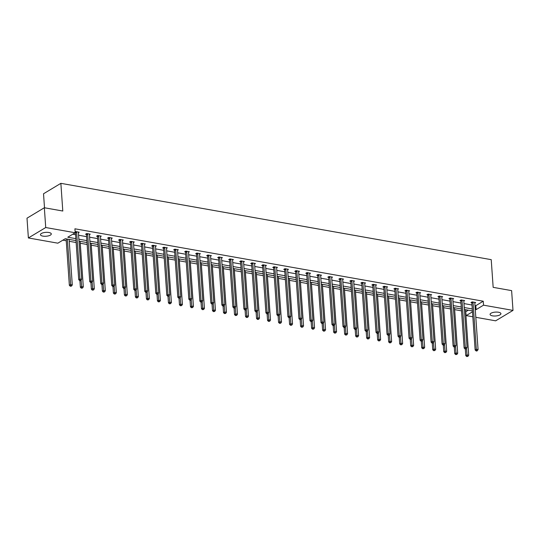 <?xml version="1.0" encoding="UTF-8"?>
<svg xmlns="http://www.w3.org/2000/svg" width="540" height="540" viewBox="0 0 540 540"><rect width="100%" height="100%" fill="white"/><g stroke="black" fill="none" stroke-linecap="round" stroke-linejoin="round"><path stroke-width="0.81" d="M48.877 232.504A5.434 1.944 -4 0 1 51.3 233.928A5.434 1.944 -4 0 1 48.499 235.852A5.434 1.944 -4 0 1 42.876 236.108A5.434 1.944 -4 0 1 40.453 234.684A5.434 1.944 -4 0 1 43.254 232.76A5.434 1.944 -4 0 1 48.877 232.504M498.508 312.242A5.434 1.944 -4 0 1 500.924 313.666A5.434 1.944 -4 0 1 498.13 315.59A5.434 1.944 -4 0 1 492.507 315.853A5.434 1.944 -4 0 1 490.084 314.422A5.434 1.944 -4 0 1 492.885 312.505A5.434 1.944 -4 0 1 498.508 312.242M44.503 207.779L43.524 193.766L60.865 183.337L491.225 259.659L493.162 287.348L511.616 290.621L513 310.392L495.659 320.828L475.821 317.304M472.817 316.778L466.189 315.596L472.473 311.823M465.656 311.6L466.189 315.596M62.87 240.165L66.245 240.766M69.242 241.299L76.133 242.521M80.258 243.25L87.142 244.472M91.267 245.201L98.159 246.422M102.276 247.158L109.168 248.38M113.292 249.109L120.177 250.331M124.301 251.06L131.193 252.281M135.311 253.017L142.202 254.239M146.327 254.968L153.212 256.19M157.336 256.918L164.221 258.14M168.345 258.869L175.237 260.091M179.354 260.827L186.246 262.049M190.37 262.778L197.255 263.999M201.38 264.728L208.271 265.95M212.389 266.686L219.281 267.908M223.405 268.637L230.29 269.858M234.414 270.587L241.306 271.809M245.423 272.545L252.315 273.767M256.439 274.496L263.324 275.717M267.449 276.446L274.34 277.668M278.458 278.397L285.35 279.619M289.474 280.354L296.359 281.576M300.483 282.305L307.375 283.527M311.492 284.256L318.384 285.478M322.508 286.214L329.393 287.435M333.518 288.164L340.403 289.386M344.527 290.115L351.419 291.337M355.536 292.072L362.428 293.294M366.552 294.023L373.437 295.245M377.561 295.974L384.453 297.196M388.57 297.925L395.462 299.147M399.587 299.882L406.471 301.104M410.596 301.833L417.488 303.055M421.605 303.784L428.497 305.006M432.621 305.741L439.506 306.963M443.63 307.692L450.522 308.914M454.639 309.643L461.531 310.865M75.998 240.617L65.279 238.714L57.854 243.182L28.384 237.958L45.724 227.529L75.195 232.754L67.763 237.222L75.863 238.66M45.724 227.529L44.341 207.751L27 218.18L28.384 237.958M89.424 234.671L90.261 234.164L86.731 233.537L85.556 234.245L86.346 234.38M111.443 238.572L112.28 238.073L108.749 237.445L107.582 238.147L108.371 238.288M133.468 242.48L134.305 241.974L130.775 241.353L129.6 242.055L130.39 242.197M155.493 246.382L156.33 245.882L152.8 245.255L151.625 245.963L152.415 246.098M177.512 250.29L178.349 249.784L174.818 249.163L173.65 249.865L174.44 250.007M199.537 254.198L200.374 253.692L196.844 253.064L195.669 253.773L196.459 253.908M221.562 258.1L222.392 257.6L218.869 256.973L217.694 257.675L218.484 257.816M243.581 262.008L244.418 261.502L240.887 260.881L239.72 261.583L240.509 261.725M265.606 265.91L266.443 265.41L262.913 264.782L261.738 265.491L262.528 265.626M287.624 269.818L288.461 269.312L284.931 268.691L283.763 269.393L284.553 269.534M309.65 273.726L310.487 273.22L306.956 272.592L305.782 273.301L306.572 273.443M331.675 277.627L332.512 277.128L328.982 276.5L327.807 277.202L328.597 277.344M353.693 281.536L354.53 281.029L351 280.409L349.832 281.111L350.622 281.252M375.719 285.437L376.556 284.938L373.025 284.31L371.851 285.019L372.64 285.154M397.744 289.346L398.574 288.846L395.05 288.218L393.876 288.92L394.666 289.062M419.762 293.254L420.599 292.748L417.069 292.12L415.901 292.829L416.691 292.97M441.788 297.155L442.625 296.656L439.094 296.028L437.92 296.73L438.71 296.872M463.806 301.064L464.643 300.557L461.113 299.936L459.945 300.638L460.735 300.78M72.778 234.205L75.587 234.704M78.59 235.231L86.596 236.655M89.6 237.188L97.612 238.606M100.609 239.139L108.621 240.563M111.625 241.09L119.63 242.514M122.634 243.047L130.646 244.465M133.643 244.998L141.656 246.416M144.653 246.949L152.665 248.373M155.669 248.906L163.681 250.324M166.678 250.857L174.69 252.275M177.687 252.808L185.699 254.232M188.703 254.759L196.709 256.183M199.712 256.716L207.725 258.134M210.722 258.667L218.734 260.091M221.738 260.618L229.743 262.042M232.747 262.575L240.759 263.993M243.756 264.526L251.768 265.943M254.772 266.476L262.778 267.901M265.781 268.434L273.793 269.851M276.791 270.385L284.803 271.802M287.807 272.336L295.812 273.76M298.816 274.293L306.828 275.711M309.825 276.244L317.837 277.661M320.834 278.195L328.847 279.619M331.85 280.145L339.856 281.57M342.86 282.103L350.872 283.52M353.869 284.054L361.881 285.471M364.885 286.004L372.89 287.429M375.894 287.962L383.906 289.379M386.903 289.913L394.916 291.33M397.919 291.863L405.925 293.288M408.929 293.821L416.941 295.238M419.938 295.772L427.95 297.189M430.954 297.722L438.959 299.147M441.963 299.673L449.975 301.097M452.972 301.631L460.985 303.048M463.988 303.581L471.994 305.006M474.998 305.532L475.828 305.681L483.253 301.212L74.918 228.798L75.195 232.754M474.822 303.014L475.659 302.515L472.129 301.887L470.954 302.589L471.744 302.731M452.797 299.113L453.634 298.607L450.104 297.979L448.936 298.688L449.726 298.822M430.772 295.204L431.608 294.698L428.078 294.077L426.911 294.779L427.7 294.921M408.753 291.296L409.59 290.797L406.06 290.169L404.885 290.878L405.675 291.013M386.728 287.395L387.565 286.889L384.035 286.261L382.867 286.969L383.656 287.111M364.709 283.487L365.539 282.987L362.016 282.359L360.842 283.061L361.631 283.203M342.684 279.585L343.521 279.079L339.991 278.451L338.816 279.16L339.606 279.295M320.659 275.677L321.496 275.171L317.966 274.55L316.798 275.252L317.588 275.393M298.64 271.769L299.477 271.269L295.947 270.641L294.773 271.343L295.562 271.485M276.615 267.867L277.452 267.361L273.922 266.733L272.754 267.442L273.544 267.584M254.59 263.959L255.427 263.459L251.903 262.832L250.729 263.534L251.519 263.675M232.571 260.05L233.408 259.551L229.878 258.923L228.704 259.632L229.493 259.767M210.546 256.149L211.383 255.643L207.853 255.022L206.685 255.724L207.475 255.866M188.528 252.241L189.358 251.741L185.834 251.114L184.66 251.816L185.45 251.957M166.502 248.339L167.339 247.833L163.809 247.205L162.635 247.914L163.424 248.056M144.477 244.431L145.314 243.931L141.784 243.304L140.616 244.006L141.406 244.148M122.459 240.523L123.296 240.023L119.765 239.396L118.591 240.104L119.381 240.239M100.433 236.621L101.27 236.115L97.74 235.494L96.572 236.196L97.362 236.338M78.408 232.713L79.245 232.214L75.722 231.586L75.134 231.937L75.384 232.551A0.851 0.648 59 0 1 75.458 232.862L78.732 279.686L79.907 278.984L76.626 232.153A0.851 0.648 59 0 0 76.559 231.849L76.505 231.728M44.341 207.751L62.795 211.025L60.865 183.337M483.253 301.212L483.53 305.168L513 310.392M472.412 310.919L464.4 309.494M461.396 308.961L453.384 307.544M450.387 307.01L442.375 305.593M439.378 305.06L431.365 303.635M428.362 303.102L420.356 301.685M417.353 301.151L409.34 299.734M406.343 299.201L398.331 297.776M395.327 297.25L387.322 295.826M384.318 295.292L376.306 293.875M373.309 293.341L365.296 291.924M362.293 291.391L354.287 289.966M351.284 289.433L343.271 288.016M340.274 287.483L332.262 286.065M329.258 285.532L321.253 284.108M318.249 283.574L310.237 282.157M307.24 281.624L299.228 280.206M296.231 279.673L288.218 278.249M285.215 277.722L277.202 276.298M274.205 275.765L266.193 274.347M263.196 273.814L255.184 272.39M252.18 271.863L244.175 270.439M241.171 269.906L233.159 268.488M230.162 267.955L222.149 266.537M219.146 266.004L211.14 264.58M208.136 264.047L200.124 262.629M197.127 262.096L189.115 260.678M186.111 260.145L178.106 258.721M175.102 258.194L167.09 256.77M164.093 256.237L156.08 254.819M153.077 254.286L145.071 252.862M142.067 252.335L134.055 250.911M131.058 250.378L123.046 248.96M120.049 248.427L112.037 247.01M109.033 246.476L101.02 245.052M98.024 244.519L90.011 243.101M87.014 242.568L79.002 241.151M475.274 309.488L476.105 309.636L483.53 305.168M78.867 239.186L86.873 240.611M89.876 241.144L97.889 242.561M100.886 243.095L108.898 244.512M111.895 245.045L119.907 246.47M122.911 247.003L130.923 248.42M133.92 248.954L141.932 250.371M144.929 250.904L152.942 252.329M155.945 252.862L163.951 254.279M166.955 254.813L174.967 256.23M177.964 256.763L185.976 258.188M188.98 258.714L196.985 260.138M199.989 260.672L208.001 262.089M210.998 262.622L219.011 264.047M222.014 264.573L230.02 265.997M233.024 266.531L241.036 267.948M244.033 268.481L252.045 269.899M255.049 270.432L263.054 271.856M266.058 272.39L274.07 273.807M277.067 274.34L285.079 275.758M288.077 276.291L296.089 277.715M299.093 278.242L307.105 279.666M310.102 280.199L318.114 281.617M321.111 282.15L329.123 283.574M332.127 284.101L340.132 285.525M343.136 286.058L351.149 287.476M354.146 288.009L362.158 289.426M365.162 289.96L373.167 291.384M376.171 291.917L384.183 293.335M387.18 293.868L395.192 295.286M398.196 295.819L406.202 297.243M409.205 297.776L417.218 299.194M420.214 299.727L428.227 301.144M431.231 301.678L439.236 303.102M442.24 303.629L450.252 305.053M453.249 305.586L461.261 307.004M464.258 307.537L472.271 308.961M465.912 311.641L468.329 310.19M475.828 305.681L476.105 309.636M473.04 302.454L471.865 303.156L475.139 349.988L476.314 349.286L473.04 302.454A0.851 0.648 59 0 0 472.966 302.15L472.919 302.029M476.564 350.622L476.091 350.899L476.8 351.027L477.265 350.744L476.564 350.622L476.314 349.286L478.076 349.596L474.802 302.765A0.851 0.648 59 0 1 474.836 302.481L474.869 302.373M471.865 303.156A0.851 0.648 59 0 0 471.798 302.852L471.548 302.238M475.139 349.988L476.091 350.899M477.265 350.744L478.076 349.596M465.305 348.988L465.77 355.631L466.938 354.922L468.707 355.239L465.521 309.697M466.486 348.462L467.188 356.258L466.722 356.542L467.897 356.38L467.188 356.258M468.707 355.239L467.897 356.38M466.722 356.542L465.77 355.631M462.024 300.503L460.856 301.205L464.13 348.037L465.305 347.335L462.024 300.503A0.851 0.648 59 0 0 461.957 300.2L461.902 300.071M465.554 348.664L465.082 348.948L466.256 348.793L465.554 348.664L465.305 347.335L467.066 347.645L463.793 300.814A0.851 0.648 59 0 1 463.82 300.53L463.853 300.422M460.856 301.205A0.851 0.648 59 0 0 460.782 300.901L460.532 300.281M464.13 348.037L465.082 348.948M466.256 348.793L467.066 347.645M451.015 298.546L449.847 299.255L453.121 346.086L454.288 345.377L451.015 298.546A0.851 0.648 59 0 0 450.94 298.242L450.893 298.121M454.538 346.714L454.073 346.997L455.247 346.842L454.538 346.714L454.288 345.377L456.057 345.695L452.783 298.863A0.851 0.648 59 0 1 452.81 298.573L452.844 298.465M449.847 299.255A0.851 0.648 59 0 0 449.773 298.951L449.523 298.33M453.121 346.086L454.073 346.997M455.247 346.842L456.057 345.695M454.295 347.038L454.754 353.673L455.929 352.971L457.69 353.281L454.511 307.739M455.476 346.511L456.179 354.308L455.713 354.584L456.887 354.429L456.179 354.308M457.69 353.281L456.887 354.429M455.713 354.584L454.754 353.673M443.279 345.08L443.745 351.722L444.92 351.02L446.681 351.331L443.495 305.788M444.467 344.56L445.169 352.35L444.697 352.633L445.871 352.478L445.169 352.35M446.681 351.331L445.871 352.478M444.697 352.633L443.745 351.722M440.006 296.595L438.831 297.304L442.105 344.135L443.279 343.426L440.006 296.595A0.851 0.648 59 0 0 439.931 296.291L439.884 296.17M443.529 344.763L443.063 345.04L443.765 345.168L444.238 344.885L443.529 344.763L443.279 343.426L445.041 343.737L441.767 296.906A0.851 0.648 59 0 1 441.801 296.622L441.835 296.514M438.831 297.304A0.851 0.648 59 0 0 438.764 296.993L438.514 296.379M442.105 344.135L443.063 345.04M444.238 344.885L445.041 343.737M432.27 343.13L432.736 349.772L433.904 349.063L435.672 349.38L432.486 303.838M433.451 342.603L434.153 350.399L433.688 350.683L434.862 350.527L434.153 350.399M435.672 349.38L434.862 350.527M433.688 350.683L432.736 349.772M428.99 294.644L427.822 295.346L431.096 342.178L432.27 341.476L428.99 294.644A0.851 0.648 59 0 0 428.922 294.341L428.868 294.212M432.52 342.806L432.047 343.089L433.222 342.934L432.52 342.806L432.27 341.476L434.032 341.786L430.758 294.955A0.851 0.648 59 0 1 430.785 294.671L430.819 294.563M427.822 295.346A0.851 0.648 59 0 0 427.748 295.043L427.498 294.428M431.096 342.178L432.047 343.089M433.222 342.934L434.032 341.786M421.261 341.179L421.72 347.814L422.894 347.112L424.656 347.423L421.477 301.88M422.442 340.652L423.144 348.449L422.678 348.725L423.853 348.57L423.144 348.449M424.656 347.423L423.853 348.57M422.678 348.725L421.72 347.814M417.98 292.694L416.812 293.396L420.086 340.227L421.254 339.518L417.98 292.694A0.851 0.648 59 0 0 417.913 292.383L417.859 292.262M421.504 340.855L421.038 341.138L422.213 340.983L421.504 340.855L421.254 339.518L423.023 339.836L419.749 293.004A0.851 0.648 59 0 1 419.776 292.714L419.81 292.606M416.812 293.396A0.851 0.648 59 0 0 416.738 293.092L416.488 292.471M420.086 340.227L421.038 341.138M422.213 340.983L423.023 339.836M410.245 339.221L410.711 345.863L411.885 345.161L413.647 345.472L410.461 299.93M411.433 338.702L412.135 346.491L411.662 346.775L412.837 346.619L412.135 346.491M413.647 345.472L412.837 346.619M411.662 346.775L410.711 345.863M406.971 290.736L405.796 291.445L409.07 338.276L410.245 337.568L406.971 290.736A0.851 0.648 59 0 0 406.897 290.432L406.85 290.311M410.495 338.904L410.029 339.188L410.731 339.309L411.203 339.026L410.495 338.904L410.245 337.568L412.007 337.885L408.733 291.053A0.851 0.648 59 0 1 408.767 290.763L408.8 290.655M405.796 291.445A0.851 0.648 59 0 0 405.729 291.141L405.479 290.52M409.07 338.276L410.029 339.188M411.203 339.026L412.007 337.885M399.236 337.271L399.701 343.913L400.869 343.204L402.638 343.521L399.452 297.979M400.417 336.751L401.119 344.54L400.653 344.824L401.827 344.669L401.119 344.54M402.638 343.521L401.827 344.669M400.653 344.824L399.701 343.913M395.962 288.785L394.787 289.487L398.061 336.319L399.236 335.617L395.962 288.785A0.851 0.648 59 0 0 395.888 288.482L395.84 288.36M399.485 336.947L399.013 337.23L400.187 337.075L399.485 336.947L399.236 335.617L400.997 335.927L397.724 289.096A0.851 0.648 59 0 1 397.751 288.812L397.784 288.704M394.787 289.487A0.851 0.648 59 0 0 394.713 289.184L394.463 288.569M398.061 336.319L399.013 337.23M400.187 337.075L400.997 335.927M388.226 335.32L388.685 341.962L389.86 341.253L391.628 341.57L388.442 296.028M389.408 334.793L390.11 342.59L389.644 342.873L390.818 342.711L390.11 342.59M391.628 341.57L390.818 342.711M389.644 342.873L388.685 341.962M384.946 286.834L383.778 287.537L387.052 334.368L388.22 333.666L384.946 286.834A0.851 0.648 59 0 0 384.878 286.531L384.824 286.403M388.469 334.996L388.004 335.279L389.178 335.124L388.469 334.996L388.22 333.666L389.988 333.976L386.714 287.145A0.851 0.648 59 0 1 386.741 286.862L386.775 286.747M383.778 287.537A0.851 0.648 59 0 0 383.704 287.233L383.454 286.612M387.052 334.368L388.004 335.279M389.178 335.124L389.988 333.976M377.21 333.362L377.676 340.004L378.851 339.302L380.612 339.613L377.426 294.071M378.398 332.843L379.1 340.632L378.628 340.916L379.802 340.76L379.1 340.632M380.612 339.613L379.802 340.76M378.628 340.916L377.676 340.004M373.937 284.877L372.762 285.586L376.036 332.417L377.21 331.709L373.937 284.877A0.851 0.648 59 0 0 373.862 284.573L373.815 284.452M377.46 333.045L376.994 333.329L377.696 333.45L378.169 333.166L377.46 333.045L377.21 331.709L378.972 332.026L375.698 285.194A0.851 0.648 59 0 1 375.732 284.904L375.766 284.796M372.762 285.586A0.851 0.648 59 0 0 372.695 285.282L372.445 284.661M376.036 332.417L376.994 333.329M378.169 333.166L378.972 332.026M362.927 282.926L361.753 283.628L365.026 330.46L366.201 329.758L362.927 282.926A0.851 0.648 59 0 0 362.853 282.623L362.806 282.501M366.451 331.094L365.978 331.371L366.687 331.499L367.153 331.216L366.451 331.094L366.201 329.758L367.963 330.068L364.689 283.237A0.851 0.648 59 0 1 364.723 282.953L364.757 282.845M361.753 283.628A0.851 0.648 59 0 0 361.679 283.325L361.429 282.71M365.026 330.46L365.978 331.371M367.153 331.216L367.963 330.068M351.911 280.976L350.744 281.678L354.017 328.509L355.185 327.807L351.911 280.976A0.851 0.648 59 0 0 351.844 280.672L351.79 280.543M355.435 329.137L354.969 329.42L355.678 329.549L356.144 329.265L355.435 329.137L355.185 327.807L356.954 328.118L353.68 281.286A0.851 0.648 59 0 1 353.707 281.003L353.74 280.894M350.744 281.678A0.851 0.648 59 0 0 350.669 281.374L350.42 280.753M354.017 328.509L354.969 329.42M356.144 329.265L356.954 328.118M340.902 279.018L339.728 279.727L343.008 326.558L344.176 325.85L340.902 279.018A0.851 0.648 59 0 0 340.828 278.714L340.781 278.593M344.425 327.186L343.96 327.47L344.662 327.591L345.134 327.308L344.425 327.186L344.176 325.85L345.944 326.167L342.664 279.335A0.851 0.648 59 0 1 342.697 279.045L342.731 278.937M339.728 279.727A0.851 0.648 59 0 0 339.66 279.423L339.41 278.802M343.008 326.558L343.96 327.47M345.134 327.308L345.944 326.167M329.893 277.067L328.718 277.776L331.992 324.601L333.166 323.899L329.893 277.067A0.851 0.648 59 0 0 329.819 276.764L329.771 276.642M333.416 325.235L332.944 325.512L333.653 325.64L334.118 325.357L333.416 325.235L333.166 323.899L334.928 324.209L331.654 277.378A0.851 0.648 59 0 1 331.688 277.094L331.722 276.986M328.718 277.776A0.851 0.648 59 0 0 328.644 277.466L328.401 276.851M331.992 324.601L332.944 325.512M334.118 325.357L334.928 324.209M318.877 275.117L317.709 275.819L320.983 322.65L322.157 321.948L318.877 275.117A0.851 0.648 59 0 0 318.809 274.813L318.755 274.685M322.407 323.278L321.935 323.561L323.109 323.406L322.407 323.278L322.157 321.948L323.919 322.259L320.645 275.427A0.851 0.648 59 0 1 320.672 275.144L320.706 275.036M317.709 275.819A0.851 0.648 59 0 0 317.635 275.515L317.385 274.901M320.983 322.65L321.935 323.561M323.109 323.406L323.919 322.259M307.868 273.159L306.693 273.868L309.974 320.699L311.141 319.99L307.868 273.159A0.851 0.648 59 0 0 307.793 272.855L307.746 272.734M311.391 321.327L310.925 321.611L312.1 321.455L311.391 321.327L311.141 319.99L312.91 320.308L309.629 273.476A0.851 0.648 59 0 1 309.663 273.186L309.697 273.078M306.693 273.868A0.851 0.648 59 0 0 306.625 273.564L306.376 272.943M309.974 320.699L310.925 321.611M312.1 321.455L312.91 320.308M296.858 271.208L295.684 271.917L298.957 318.749L300.132 318.04L296.858 271.208A0.851 0.648 59 0 0 296.784 270.904L296.737 270.783M300.382 319.376L299.909 319.66L301.084 319.498L300.382 319.376L300.132 318.04L301.894 318.357L298.62 271.526A0.851 0.648 59 0 1 298.654 271.235L298.688 271.127M295.684 271.917A0.851 0.648 59 0 0 295.616 271.613L295.367 270.992M298.957 318.749L299.909 319.66M301.084 319.498L301.894 318.357M285.842 269.257L284.675 269.959L287.948 316.791L289.123 316.089L285.842 269.257A0.851 0.648 59 0 0 285.775 268.954L285.721 268.832M289.373 317.419L288.9 317.702L290.075 317.547L289.373 317.419L289.123 316.089L290.885 316.4L287.611 269.568A0.851 0.648 59 0 1 287.638 269.285L287.672 269.176M284.675 269.959A0.851 0.648 59 0 0 284.6 269.656L284.351 269.041M287.948 316.791L288.9 317.702M290.075 317.547L290.885 316.4M274.833 267.307L273.665 268.009L276.939 314.84L278.107 314.138L274.833 267.307A0.851 0.648 59 0 0 274.759 266.996L274.712 266.875M278.357 315.468L277.891 315.752L279.065 315.596L278.357 315.468L278.107 314.138L279.875 314.449L276.601 267.617A0.851 0.648 59 0 1 276.629 267.334L276.662 267.219M273.665 268.009A0.851 0.648 59 0 0 273.591 267.705L273.341 267.084M276.939 314.84L277.891 315.752M279.065 315.596L279.875 314.449M366.201 331.412L366.667 338.054L367.835 337.351L369.603 337.662L366.417 292.12M367.389 330.892L368.084 338.681L367.619 338.965L368.793 338.81L368.084 338.681M369.603 337.662L368.793 338.81M367.619 338.965L366.667 338.054M355.192 329.461L355.658 336.103L356.825 335.394L358.594 335.711L355.408 290.169M356.373 328.934L357.075 336.731L356.609 337.014L357.784 336.852L357.075 336.731M358.594 335.711L357.784 336.852M356.609 337.014L355.658 336.103M344.176 327.51L344.642 334.145L345.816 333.443L347.578 333.754L344.392 288.212M345.364 326.984L346.066 334.78L345.593 335.057L346.768 334.901L346.066 334.78M347.578 333.754L346.768 334.901M345.593 335.057L344.642 334.145M333.166 325.553L333.632 332.195L334.807 331.493L336.569 331.803L333.382 286.261M334.355 325.033L335.057 332.822L334.584 333.106L335.759 332.951L335.057 332.822M336.569 331.803L335.759 332.951M334.584 333.106L333.632 332.195M322.157 323.602L322.623 330.244L323.791 329.535L325.559 329.852L322.373 284.31M323.339 323.075L324.041 330.872L323.575 331.155L324.749 330.993L324.041 330.872M325.559 329.852L324.749 330.993M323.575 331.155L322.623 330.244M311.148 321.651L311.607 328.286L312.781 327.584L314.543 327.895L311.364 282.353M312.329 321.125L313.031 328.921L312.559 329.197L313.733 329.042L313.031 328.921M314.543 327.895L313.733 329.042M312.559 329.197L311.607 328.286M300.132 319.694L300.598 326.336L301.772 325.634L303.534 325.944L300.348 280.402M301.32 319.174L302.022 326.963L301.55 327.247L302.724 327.091L302.022 326.963M303.534 325.944L302.724 327.091M301.55 327.247L300.598 326.336M289.123 317.743L289.589 324.385L290.756 323.676L292.525 323.993L289.339 278.451M290.304 317.223L291.006 325.013L290.54 325.296L291.715 325.141L291.006 325.013M292.525 323.993L291.715 325.141M290.54 325.296L289.589 324.385M278.113 315.792L278.572 322.434L279.747 321.725L281.509 322.036L278.329 276.5M279.295 315.266L279.997 323.062L279.531 323.339L280.706 323.183L279.997 323.062M281.509 322.036L280.706 323.183M279.531 323.339L278.572 322.434M267.098 313.834L267.563 320.476L268.738 319.775L270.5 320.085L267.314 274.543M268.286 313.315L268.988 321.104L268.515 321.388L269.69 321.233L268.988 321.104M270.5 320.085L269.69 321.233M268.515 321.388L267.563 320.476M263.824 265.349L262.649 266.058L265.923 312.89L267.098 312.181L263.824 265.349A0.851 0.648 59 0 0 263.75 265.046L263.702 264.924M267.347 313.517L266.882 313.801L267.584 313.922L268.056 313.639L267.347 313.517L267.098 312.181L268.859 312.498L265.586 265.666A0.851 0.648 59 0 1 265.619 265.376L265.653 265.268M262.649 266.058A0.851 0.648 59 0 0 262.582 265.754L262.332 265.133M265.923 312.89L266.882 313.801M268.056 313.639L268.859 312.498M256.088 311.884L256.554 318.526L257.722 317.824L259.49 318.134L256.304 272.592M257.269 311.364L257.972 319.154L257.506 319.437L258.68 319.282L257.972 319.154M259.49 318.134L258.68 319.282M257.506 319.437L256.554 318.526M252.808 263.399L251.64 264.101L254.914 310.932L256.088 310.23L252.808 263.399A0.851 0.648 59 0 0 252.74 263.095L252.686 262.973M256.338 311.567L255.866 311.843L256.574 311.972L257.04 311.688L256.338 311.567L256.088 310.23L257.85 310.541L254.576 263.709A0.851 0.648 59 0 1 254.603 263.425L254.637 263.318M251.64 264.101A0.851 0.648 59 0 0 251.566 263.797L251.316 263.183M254.914 310.932L255.866 311.843M257.04 311.688L257.85 310.541M245.079 309.933L245.538 316.575L246.713 315.866L248.474 316.184L245.295 270.641M246.26 309.406L246.962 317.203L246.497 317.486L247.671 317.324L246.962 317.203M248.474 316.184L247.671 317.324M246.497 317.486L245.538 316.575M241.799 261.448L240.631 262.15L243.905 308.981L245.072 308.279L241.799 261.448A0.851 0.648 59 0 0 241.731 261.144L241.677 261.016M245.322 309.609L244.856 309.893L245.558 310.021L246.031 309.737L245.322 309.609L245.072 308.279L246.841 308.59L243.567 261.758A0.851 0.648 59 0 1 243.594 261.475L243.628 261.367M240.631 262.15A0.851 0.648 59 0 0 240.556 261.846L240.307 261.225M243.905 308.981L244.856 309.893M246.031 309.737L246.841 308.59M234.063 307.976L234.529 314.618L235.703 313.916L237.465 314.226L234.279 268.684M235.251 307.456L235.953 315.252L235.481 315.529L236.655 315.374L235.953 315.252M237.465 314.226L236.655 315.374M235.481 315.529L234.529 314.618M230.789 259.49L229.615 260.199L232.888 307.031L234.063 306.322L230.789 259.49A0.851 0.648 59 0 0 230.715 259.187L230.668 259.065M234.313 307.658L233.847 307.942L234.549 308.063L235.022 307.78L234.313 307.658L234.063 306.322L235.825 306.639L232.551 259.808A0.851 0.648 59 0 1 232.585 259.517L232.619 259.409M229.615 260.199A0.851 0.648 59 0 0 229.547 259.895L229.298 259.274M232.888 307.031L233.847 307.942M235.022 307.78L235.825 306.639M223.054 306.025L223.519 312.667L224.687 311.965L226.456 312.275L223.27 266.733M224.235 305.505L224.937 313.295L224.471 313.578L225.646 313.423L224.937 313.295M226.456 312.275L225.646 313.423M224.471 313.578L223.519 312.667M219.78 257.54L218.606 258.242L221.879 305.073L223.054 304.371L219.78 257.54A0.851 0.648 59 0 0 219.706 257.236L219.659 257.114M223.304 305.707L222.831 305.984L223.54 306.113L224.006 305.829L223.304 305.707L223.054 304.371L224.816 304.682L221.542 257.85A0.851 0.648 59 0 1 221.569 257.567L221.603 257.459M218.606 258.242A0.851 0.648 59 0 0 218.531 257.938L218.282 257.324M221.879 305.073L222.831 305.984M224.006 305.829L224.816 304.682M212.044 304.074L212.51 310.716L213.678 310.007L215.447 310.325L212.261 264.782M213.226 303.548L213.928 311.344L213.462 311.627L214.637 311.465L213.928 311.344M215.447 310.325L214.637 311.465M213.462 311.627L212.51 310.716M208.764 255.589L207.596 256.291L210.87 303.122L212.038 302.42L208.764 255.589A0.851 0.648 59 0 0 208.697 255.285L208.643 255.157M212.288 303.75L211.822 304.034L212.996 303.878L212.288 303.75L212.038 302.42L213.806 302.731L210.532 255.899A0.851 0.648 59 0 1 210.56 255.616L210.593 255.508M207.596 256.291A0.851 0.648 59 0 0 207.522 255.987L207.272 255.366M210.87 303.122L211.822 304.034M212.996 303.878L213.806 302.731M201.029 302.123L201.494 308.759L202.669 308.057L204.431 308.367L201.245 262.825M202.216 301.597L202.919 309.393L202.446 309.67L203.621 309.515L202.919 309.393M204.431 308.367L203.621 309.515M202.446 309.67L201.494 308.759M197.755 253.631L196.58 254.34L199.854 301.172L201.029 300.463L197.755 253.631A0.851 0.648 59 0 0 197.681 253.328L197.633 253.206M201.278 301.799L200.812 302.083L201.987 301.928L201.278 301.799L201.029 300.463L202.79 300.78L199.517 253.949A0.851 0.648 59 0 1 199.55 253.658L199.584 253.55M196.58 254.34A0.851 0.648 59 0 0 196.513 254.036L196.263 253.415M199.854 301.172L200.812 302.083M201.987 301.928L202.79 300.78M190.019 300.166L190.485 306.808L191.653 306.106L193.421 306.416L190.235 260.874M191.207 299.646L191.903 307.435L191.437 307.719L192.611 307.564L191.903 307.435M193.421 306.416L192.611 307.564M191.437 307.719L190.485 306.808M186.746 251.681L185.571 252.389L188.845 299.221L190.019 298.512L186.746 251.681A0.851 0.648 59 0 0 186.671 251.377L186.624 251.255M190.269 299.849L189.797 300.125L190.505 300.254L190.971 299.97L190.269 299.849L190.019 298.512L191.781 298.822L188.507 251.998A0.851 0.648 59 0 1 188.541 251.708L188.575 251.6M185.571 252.389A0.851 0.648 59 0 0 185.497 252.079L185.247 251.465M188.845 299.221L189.797 300.125M190.971 299.97L191.781 298.822M175.73 249.73L174.562 250.432L177.835 297.263L179.003 296.561L175.73 249.73A0.851 0.648 59 0 0 175.662 249.426L175.608 249.298M179.253 297.891L178.787 298.175L179.962 298.019L179.253 297.891L179.003 296.561L180.772 296.872L177.498 250.04A0.851 0.648 59 0 1 177.525 249.757L177.559 249.649M174.562 250.432A0.851 0.648 59 0 0 174.488 250.128L174.238 249.514M177.835 297.263L178.787 298.175M179.962 298.019L180.772 296.872M164.72 247.779L163.546 248.481L166.826 295.312L167.994 294.611L164.72 247.779A0.851 0.648 59 0 0 164.646 247.469L164.599 247.347M168.244 295.94L167.778 296.224L168.953 296.069L168.244 295.94L167.994 294.611L169.763 294.921L166.482 248.09A0.851 0.648 59 0 1 166.516 247.799L166.55 247.691M163.546 248.481A0.851 0.648 59 0 0 163.478 248.177L163.228 247.556M166.826 295.312L167.778 296.224M168.953 296.069L169.763 294.921M153.711 245.822L152.536 246.53L155.81 293.362L156.985 292.653L153.711 245.822A0.851 0.648 59 0 0 153.637 245.518L153.59 245.396M157.234 293.99L156.762 294.273L157.936 294.111L157.234 293.99L156.985 292.653L158.747 292.97L155.473 246.139A0.851 0.648 59 0 1 155.507 245.849L155.54 245.741M152.536 246.53A0.851 0.648 59 0 0 152.462 246.226L152.219 245.606M155.81 293.362L156.762 294.273M157.936 294.111L158.747 292.97M142.695 243.871L141.527 244.573L144.801 291.404L145.976 290.702L142.695 243.871A0.851 0.648 59 0 0 142.628 243.567L142.573 243.446M146.225 292.032L145.753 292.316L146.927 292.16L146.225 292.032L145.976 290.702L147.737 291.013L144.464 244.181A0.851 0.648 59 0 1 144.49 243.898L144.524 243.79M141.527 244.573A0.851 0.648 59 0 0 141.453 244.269L141.203 243.655M144.801 291.404L145.753 292.316M146.927 292.16L147.737 291.013M131.686 241.92L130.511 242.622L133.792 289.454L134.96 288.752L131.686 241.92A0.851 0.648 59 0 0 131.612 241.616L131.564 241.488M135.209 290.081L134.744 290.365L135.918 290.209L135.209 290.081L134.96 288.752L136.728 289.062L133.447 242.231A0.851 0.648 59 0 1 133.481 241.947L133.515 241.832M130.511 242.622A0.851 0.648 59 0 0 130.444 242.318L130.194 241.697M133.792 289.454L134.744 290.365M135.918 290.209L136.728 289.062M120.677 239.963L119.502 240.671L122.776 287.503L123.95 286.794L120.677 239.963A0.851 0.648 59 0 0 120.602 239.659L120.555 239.537M124.2 288.131L123.728 288.414L124.902 288.252L124.2 288.131L123.95 286.794L125.712 287.111L122.438 240.28A0.851 0.648 59 0 1 122.472 239.99L122.506 239.882M119.502 240.671A0.851 0.648 59 0 0 119.434 240.368L119.185 239.747M122.776 287.503L123.728 288.414M124.902 288.252L125.712 287.111M109.661 238.012L108.493 238.714L111.767 285.545L112.941 284.843L109.661 238.012A0.851 0.648 59 0 0 109.593 237.708L109.539 237.587M113.191 286.18L112.718 286.457L113.427 286.585L113.893 286.301L113.191 286.18L112.941 284.843L114.703 285.154L111.429 238.322A0.851 0.648 59 0 1 111.456 238.039L111.49 237.931M108.493 238.714A0.851 0.648 59 0 0 108.419 238.41L108.169 237.796M111.767 285.545L112.718 286.457M113.893 286.301L114.703 285.154M98.651 236.061L97.483 236.763L100.757 283.594L101.925 282.893L98.651 236.061A0.851 0.648 59 0 0 98.577 235.757L98.53 235.629M102.175 284.222L101.709 284.506L102.411 284.634L102.883 284.351L102.175 284.222L101.925 282.893L103.694 283.203L100.42 236.372A0.851 0.648 59 0 1 100.447 236.088L100.481 235.98M97.483 236.763A0.851 0.648 59 0 0 97.409 236.459L97.16 235.838M100.757 283.594L101.709 284.506M102.883 284.351L103.694 283.203M87.642 234.103L86.468 234.812L89.741 281.644L90.916 280.935L87.642 234.103A0.851 0.648 59 0 0 87.568 233.8L87.52 233.678M91.166 282.272L90.7 282.555L91.874 282.4L91.166 282.272L90.916 280.935L92.678 281.252L89.404 234.421A0.851 0.648 59 0 1 89.438 234.131L89.471 234.023M86.468 234.812A0.851 0.648 59 0 0 86.4 234.509L86.15 233.888M89.741 281.644L90.7 282.555M91.874 282.4L92.678 281.252M179.01 298.215L179.476 304.857L180.644 304.148L182.412 304.466L179.226 258.923M180.191 297.689L180.893 305.485L180.428 305.768L181.602 305.613L180.893 305.485M182.412 304.466L181.602 305.613M180.428 305.768L179.476 304.857M167.994 296.264L168.46 302.906L169.634 302.197L171.396 302.508L168.21 256.973M169.182 295.738L169.884 303.534L169.412 303.811L170.586 303.656L169.884 303.534M171.396 302.508L170.586 303.656M169.412 303.811L168.46 302.906M156.985 294.307L157.451 300.949L158.625 300.247L160.387 300.557L157.201 255.015M158.173 293.787L158.875 301.577L158.402 301.86L159.577 301.705L158.875 301.577M160.387 300.557L159.577 301.705M158.402 301.86L157.451 300.949M145.976 292.356L146.441 298.998L147.609 298.289L149.378 298.607L146.192 253.064M147.157 291.836L147.859 299.626L147.393 299.909L148.567 299.754L147.859 299.626M149.378 298.607L148.567 299.754M147.393 299.909L146.441 298.998M134.966 290.405L135.425 297.047L136.6 296.339L138.362 296.656L135.182 251.114M136.148 289.879L136.85 297.675L136.377 297.959L137.552 297.797L136.85 297.675M138.362 296.656L137.552 297.797M136.377 297.959L135.425 297.047M123.95 288.448L124.416 295.09L125.591 294.388L127.352 294.698L124.166 249.156M125.138 287.928L125.84 295.718L125.368 296.001L126.542 295.846L125.84 295.718M127.352 294.698L126.542 295.846M125.368 296.001L124.416 295.09M112.941 286.497L113.407 293.139L114.575 292.437L116.343 292.748L113.157 247.205M114.122 285.977L114.824 293.767L114.358 294.05L115.533 293.895L114.824 293.767M116.343 292.748L115.533 293.895M114.358 294.05L113.407 293.139M101.932 284.546L102.391 291.188L103.565 290.48L105.327 290.797L102.148 245.255M103.113 284.02L103.815 291.816L103.349 292.1L104.524 291.938L103.815 291.816M105.327 290.797L104.524 291.938M103.349 292.1L102.391 291.188M90.916 282.596L91.382 289.231L92.556 288.529L94.318 288.839L91.132 243.297M92.104 282.069L92.806 289.865L92.333 290.142L93.508 289.987L92.806 289.865M94.318 288.839L93.508 289.987M92.333 290.142L91.382 289.231M79.907 280.638L80.372 287.28L81.54 286.578L83.309 286.889L80.123 241.346M81.088 280.118L81.79 287.908L81.324 288.191L82.499 288.036L81.79 287.908M83.309 286.889L82.499 288.036M81.324 288.191L80.372 287.28M80.156 280.321L79.684 280.598L80.392 280.726L80.858 280.442L80.156 280.321L79.907 278.984L81.668 279.295L78.395 232.463A0.851 0.648 59 0 1 78.422 232.18L78.455 232.072M78.732 279.686L79.684 280.598M80.858 280.442L81.668 279.295M66.109 238.862L69.356 285.329L70.531 284.621L72.293 284.938L69.113 239.396M67.345 239.078L70.781 285.957L70.315 286.24L71.489 286.085L70.781 285.957M72.293 284.938L71.489 286.085M70.315 286.24L69.356 285.329M472.966 302.15L471.798 302.852M461.957 300.2L460.782 300.901M450.94 298.242L449.773 298.951M439.931 296.291L438.764 296.993M428.922 294.341L427.748 295.043M417.913 292.383L416.738 293.092M406.897 290.432L405.729 291.141M395.888 288.482L394.713 289.184M384.878 286.531L383.704 287.233M373.862 284.573L372.695 285.282M362.853 282.623L361.679 283.325M351.844 280.672L350.669 281.374M340.828 278.714L339.66 279.423M329.819 276.764L328.644 277.466M318.809 274.813L317.635 275.515M307.793 272.855L306.625 273.564M296.784 270.904L295.616 271.613M285.775 268.954L284.6 269.656M274.759 266.996L273.591 267.705M263.75 265.046L262.582 265.754M252.74 263.095L251.566 263.797M241.731 261.144L240.556 261.846M230.715 259.187L229.547 259.895M219.706 257.236L218.531 257.938M208.697 255.285L207.522 255.987M197.681 253.328L196.513 254.036M186.671 251.377L185.497 252.079M175.662 249.426L174.488 250.128M164.646 247.469L163.478 248.177M153.637 245.518L152.462 246.226M142.628 243.567L141.453 244.269M131.612 241.616L130.444 242.318M120.602 239.659L119.434 240.368M109.593 237.708L108.419 238.41M98.577 235.757L97.409 236.459M87.568 233.8L86.4 234.509M76.626 232.153L75.458 232.862M76.559 231.849L75.384 232.551"/></g></svg>
